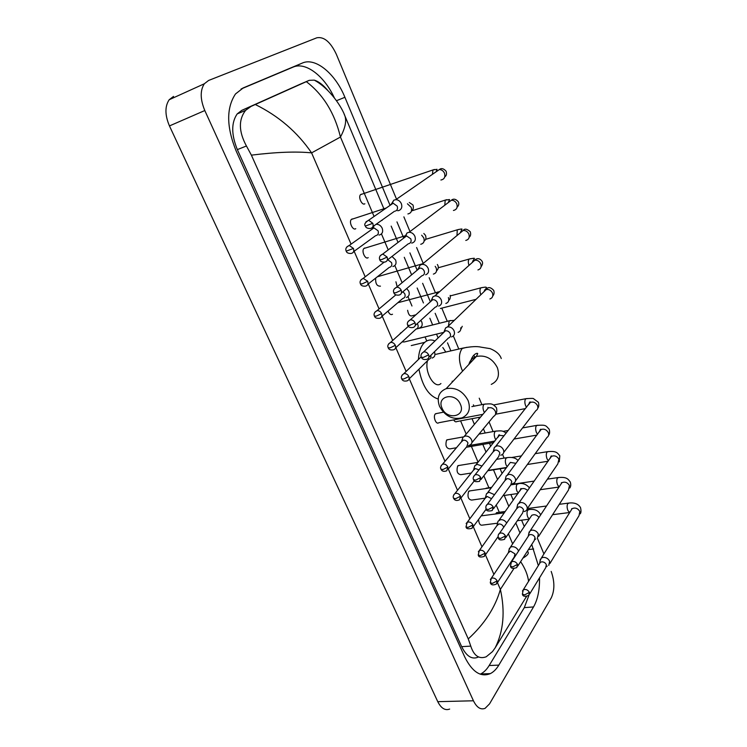 <?xml version="1.0" encoding="UTF-8"?>
<svg xmlns="http://www.w3.org/2000/svg" width="747" height="747" viewBox="0 0 747 747"><rect width="100%" height="100%" fill="white"/><g stroke="black" fill="none" stroke-linecap="round" stroke-linejoin="round"><path stroke-width="1.12" d="M460.451 404.388C455.549 391.745 436.22 395.779 442.009 408.058C446.781 420.477 466.1 416.826 460.451 404.388M439.516 406.293C436.565 397.693 438.778 391.82 446.146 388.673C455.595 387.021 462.916 390.989 468.117 400.569C470.899 408.861 468.873 414.622 462.038 417.853C452.449 419.926 444.941 416.079 439.516 406.293M418.413 359.503C418.843 351.809 420.822 346.197 424.343 342.696L424.716 342.35C427.76 339.801 431.178 339.325 434.987 340.94M442.812 347.504L445.8 352.052M452.252 381.129L452.15 382.268M427.499 360.736C424.249 372.165 434.679 389.645 440.935 383.538M438.162 399.047C428.666 395.882 422.26 385.928 418.946 369.186M497.698 512.489L496.596 512.629L495.672 513.964M548.774 565.404L549.643 561.268C548.261 558.635 546.122 557.327 543.218 557.355L541.379 558.018L540.118 560.689M529.66 593.996L545.73 567.673L546.356 564.667C545.357 562.762 543.807 561.819 541.706 561.828L540.361 562.314L539.493 563.724M487.287 488.006L485.737 488.557M537.336 538.41L538.363 534.049C536.953 531.378 534.805 530.071 531.901 530.137L530.23 530.725L528.801 533.573M517.783 566.067L534.264 540.557L535.011 537.392C533.993 535.459 532.434 534.507 530.333 534.553L529.119 534.973L528.129 536.486M524.151 511.527L525.692 511.004C527.214 509.949 527.615 508.408 526.896 506.401C525.468 503.693 523.302 502.386 520.398 502.498L517.736 504.197L517.316 506.018M505.719 537.681L522.611 513.012L523.479 509.678C522.452 507.717 520.883 506.765 518.773 506.839L516.579 508.81M512.526 483.589L513.852 483.15C515.542 482.086 516.009 480.47 515.243 478.313C513.805 475.559 511.63 474.261 508.707 474.41L506.158 476.007L505.644 478.015M493.45 508.838L510.752 485.027L511.76 481.516C510.715 479.527 509.137 478.584 507.026 478.687L504.851 480.685M466.305 447.257L493.692 442.56M500.714 455.194L501.816 454.858C503.683 453.784 504.216 452.084 503.403 449.769C501.947 446.977 499.762 445.679 496.839 445.875L494.411 447.35L493.786 449.563M480.975 479.518L498.697 456.585L499.855 452.897C498.8 450.88 497.213 449.937 495.093 450.077L492.936 452.103M453.69 419.898C454.718 421.672 455.782 422.223 456.875 421.551L480.582 417.069M451.505 336.925L451.505 336.925C454.195 335.954 455.054 333.918 454.083 330.828C452.579 327.914 450.376 326.626 447.462 326.953L445.642 327.886L444.381 331.295M428.881 357.262L448.368 338.064C450.329 337.355 450.945 335.889 450.245 333.648C449.143 331.528 447.546 330.594 445.436 330.828L443.307 332.891M407.619 310.285C408.45 314.758 410.028 316.569 412.353 315.72L415.883 314.814M438.685 306.121C441.374 305.084 442.224 302.993 441.234 299.846C439.815 297.026 437.695 295.719 434.885 295.915L432.989 296.755L431.505 300.201M435.473 307.12C437.425 306.373 438.031 304.851 437.312 302.572C436.276 300.527 434.735 299.575 432.7 299.724L430.384 301.797M395.929 281.796L397.171 286.783M425.65 274.793C428.339 273.701 429.18 271.544 428.171 268.332C426.817 265.615 424.791 264.289 422.083 264.363L420.131 265.101L418.413 268.575M422.354 275.652C424.296 274.859 424.903 273.299 424.165 270.974C423.185 268.995 421.71 268.033 419.749 268.089L418.339 268.621L417.256 270.153M411.681 243.083L412.4 242.934C415.089 241.776 415.911 239.554 414.884 236.285C413.605 233.652 411.662 232.326 409.067 232.28L407.068 232.915L405.107 237.042M409.001 243.643C410.953 242.803 411.55 241.197 410.794 238.835L406.573 235.931L405.135 236.379L403.912 237.948M372.155 227.732L372.342 228.442M361.305 194.173L360.549 194.64C357.906 197.068 362.108 205.92 364.853 203.763M397.684 210.738L398.917 210.523C401.606 209.3 402.418 207.012 401.363 203.688C400.149 201.148 398.3 199.804 395.817 199.664L393.79 200.187L391.568 204.323M395.424 211.093C397.376 210.196 397.955 208.544 397.189 206.135L393.165 203.212L391.699 203.586L390.345 205.173M518.53 551.081L518.334 550.52C516.943 547.915 514.842 546.627 512.012 546.664L510.388 547.224L509.043 549.876M497.409 582.613L514.3 556.926L514.982 553.854L510.406 551.062L508.296 552.845M478.575 519.454C478.93 523.684 480.181 525.571 482.338 525.122L497.539 523.199M470.293 490.826L468.612 491.433C467.22 496.634 468.238 499.51 471.665 500.079L485.186 498.156M506.69 523.021C505.177 520.659 503.142 519.538 500.565 519.66L498.034 521.229L497.605 522.937M503.683 527.326L503.506 526.784C502.479 524.861 500.948 523.927 498.903 523.983L496.802 525.804M459.34 465.409L457.678 465.979C456.258 471.236 457.313 474.13 460.852 474.672L471.217 473.038M494.505 494.691L488.94 492.226L486.502 493.702L485.989 495.588M491.545 498.697L487.221 496.484L485.139 498.333M448.228 439.619L446.585 440.151C445.128 445.464 446.22 448.377 449.881 448.891L456.445 447.752M481.992 466.016L477.137 464.354L474.812 465.736L474.196 467.79M478.976 469.854L475.353 468.546L473.29 470.423M436.948 413.455L435.333 413.941C432.718 416.452 436.089 425.108 438.741 422.746L482.889 414.342M469.06 445.296L469.947 445.025C471.889 443.998 472.431 442.28 471.59 439.88C470.134 437.116 467.977 435.837 465.138 436.043L462.944 437.312L462.216 439.544M448.191 469.079L466.782 446.678L467.977 442.952C466.912 440.945 465.353 440.02 463.299 440.16L461.254 442.056M426.929 348.756L425.678 349.96M432.083 358.046L432.214 358.009C434.726 357.047 435.492 355.096 434.53 352.154L434.39 351.837M400.551 332.966L399.878 333.984M402.073 341.939L404.351 341.949L443.457 332.443M409.067 378.962L429.021 359.232C430.711 358.616 431.308 357.327 430.832 355.348M419.347 328.008C421.952 327.037 422.765 325.01 421.775 321.948L420.813 320.351M416.116 329.091C417.993 328.381 418.581 326.915 417.853 324.702L417.228 323.628M388.038 311.069C389.336 314.132 390.83 315.187 392.511 314.235M406.415 297.474C409.011 296.438 409.814 294.355 408.796 291.237L406.723 288.538M403.081 298.417C404.967 297.67 405.546 296.167 404.809 293.898L402.96 291.713M375.694 278.08C375.339 283.645 376.927 286.334 380.447 286.148M364.779 247.985L363.948 248.462C361.118 250.945 365.358 260.077 368.196 257.622M392.857 266.52L393.258 266.427C395.854 265.334 396.638 263.187 395.611 260.012L391.998 256.426M389.841 267.239C391.717 266.446 392.287 264.896 391.531 262.589L387.74 259.723M352.192 218.927L351.37 219.422C348.597 221.952 352.901 230.982 355.759 228.666M373.276 226.294L372.706 228.208M378.953 235.034L379.878 234.866C382.473 233.699 383.248 231.495 382.193 228.255C380.942 225.687 379.056 224.371 376.563 224.296M376.367 235.529C378.253 234.679 378.804 233.092 378.038 230.739L373.948 227.872L371.399 229.684M551.183 571.418C554.722 581.437 554.76 590.233 551.295 597.805L489.546 703.87L485.111 708.333C480.676 710.052 476.782 707.54 473.439 700.779L204.809 110.537C200.187 99.398 200.028 90.471 204.323 83.776L208.581 80.471L316.849 37.789C324.021 36.482 330.51 41.963 336.309 54.214L396.526 199.169M449.657 709.071C445.081 710.761 441.122 708.296 437.77 701.676L169.457 125.926C164.872 115.085 164.779 106.354 169.195 99.724L173.537 96.41M403.884 216.863L409.991 231.579M416.621 247.528L423.222 263.42M429.161 277.716L435.38 292.675M441.804 308.137L447.276 321.322M453.681 336.729L458.798 349.045M479.21 398.188L481.899 404.641M489.07 421.915L493.085 431.579M502.563 454.381L504.113 458.116M514.375 482.814L514.842 483.944M537.438 538.335L543.919 553.929M390.065 205.369L344.909 97.297C335.459 73.888 315.533 57.08 302.395 63.028L243.289 87.885L235.501 93.954C226.192 108.007 226.425 127.065 236.201 151.127L464.643 656.781C472.188 671.955 480.76 677.557 490.368 673.607C493.59 671.973 496.41 669.135 498.828 665.11L533.535 606.928C537.747 599.505 539.745 589.803 539.53 577.823M538.335 565.572L531.743 544.451M524.263 526.532L521.593 520.155M513.254 500.191L510.883 494.514M502.077 473.449L500.126 468.789M490.732 446.286L489.481 443.288M485.177 432.999L483.412 428.769M479.201 418.703L478.668 417.433M473.981 406.191L473.411 404.837M450.861 350.875L447.509 342.845M439.339 323.292L435.165 313.31M430.104 301.209L422.634 283.309M417.162 270.227L409.898 252.841M403.735 238.088L396.965 221.887M334.236 97.633C324.357 76.035 305.607 61.487 293.076 67.118L241.104 88.986M480.228 674.177L480.61 673.999C483.86 672.375 486.708 669.555 489.154 665.54L524.291 607.647L528.941 595.284M300.668 83.991L241.739 110.369L237.182 113.927C231.196 122.685 231.253 134.581 237.35 149.615L461.665 646.65C466.417 656.23 471.871 659.741 478.043 657.192M468.266 638.9C484.56 623.96 495.261 607.46 500.378 589.402C505.28 611.541 503.543 631.019 495.177 647.836L492.46 651.636L486.222 656.781C479.098 659.377 473.953 655.829 470.769 646.127L468.266 638.9L251.384 155.143L246.435 145.992C238.676 131.593 238.396 119.716 245.614 110.36L251.02 106.429L309.295 80.321L314.263 80.134C318.539 81.386 323.068 84.841 327.849 90.518M495.177 647.836L526.467 596.508M526.579 596.489L526.037 597.432M255.297 104.524C278.584 115.962 297.353 132.079 311.592 152.874C296.354 151.324 276.287 152.08 251.384 155.143M344.171 114.226L344.983 116.102C346.645 121.303 345.142 128.279 340.455 137.037C334.619 112.993 323.236 94.533 306.326 81.656M522.9 558.158C526.71 555.889 528.502 554.069 528.269 552.687L528.036 552.117M528.577 581.297C527.746 574.91 525.094 568.364 520.631 561.66M474.943 357.972L473.897 355.198M491.265 384.388C497.885 381.166 499.92 375.573 497.343 367.617C492.469 358.457 485.466 354.741 476.343 356.478C472.421 357.85 469.928 360.521 468.845 364.471M466.903 347.29L462.225 348.466C458.723 353.275 458.537 360.138 461.683 369.065L462.636 371.091M522.442 594.257C522.881 596.498 525.001 596.881 528.801 595.406L529.418 592.352C527.746 589.71 525.692 588.879 523.255 589.869L522.424 591.036M529.418 592.352L524.599 594.929L522.377 594.098L523.255 589.869L540.361 562.314M569.251 503.011L567.748 503.637C566.852 505.532 566.908 507.839 567.925 510.556L569.7 512.563M571.698 509.361L571.698 508.67M549.941 563.471L579.037 515.654L579.812 511.387C577.674 508.212 575.097 507.325 572.09 508.716L570.904 510.621M510.528 566.329C510.901 568.486 512.993 568.906 516.803 567.58L517.54 564.368C515.934 561.763 513.908 560.913 511.48 561.819L510.537 563.061M517.54 564.368L512.675 566.945L510.462 566.179L511.48 561.819L529.119 534.973M558.933 477.454L557.439 478.033C556.515 479.891 556.562 482.198 557.589 484.952L559.12 486.904M561.464 483.337L561.427 482.646M538.662 536.346L568.523 489.967L569.447 485.485C567.393 482.366 564.863 481.451 561.865 482.73L560.521 484.775M498.417 537.943C498.725 540.006 500.789 540.464 504.608 539.306L505.467 535.916C503.926 533.358 501.937 532.49 499.519 533.311L498.464 534.628M505.467 535.916L500.546 538.484L498.361 537.803C497.857 535.748 498.24 534.254 499.519 533.311L517.699 507.204M548.466 451.524L546.981 452.066C546.02 453.877 546.066 456.184 547.112 458.975L548.401 460.806M551.062 456.996L550.987 456.268M527.205 508.791L557.832 463.896L558.924 459.19C556.954 456.137 554.479 455.194 551.501 456.361L549.988 458.527M486.11 509.09C486.288 510.957 488.314 511.452 492.198 510.565L493.197 506.989C491.713 504.486 489.78 503.599 487.38 504.318L486.185 505.719M493.197 506.989L488.221 509.566L486.054 508.959C485.559 506.765 486.008 505.215 487.38 504.318L506.121 478.976M537.84 425.202L536.365 425.706C535.375 427.48 535.412 429.786 536.477 432.616L537.532 434.259M540.483 430.291L540.361 429.525M515.561 480.807L546.972 437.443C548.597 436.388 549.064 434.829 548.363 432.774L548.242 432.504C546.365 429.525 543.947 428.554 541.005 429.581L539.297 431.887M473.598 479.751C473.729 481.544 475.718 482.067 479.565 481.339L480.713 477.576C479.303 475.139 477.417 474.224 475.045 474.849L473.701 476.315M480.713 477.576L475.69 480.153L473.542 479.63C472.739 478.304 473.243 476.707 475.045 474.849L494.355 450.301M527.046 398.496L525.589 398.954C524.571 400.681 524.599 402.988 525.673 405.854L526.523 407.274M529.716 403.221L529.558 402.409M503.73 452.374L535.926 410.589C537.728 409.524 538.26 407.89 537.523 405.686L537.401 405.406C535.618 402.502 533.265 401.503 530.361 402.409L528.437 404.837M421.364 357.327C422.148 359.242 423.941 359.914 426.761 359.354C428.75 358.663 429.376 357.15 428.629 354.844C427.48 352.659 425.827 351.678 423.67 351.902L421.653 353.555M428.629 354.844L423.39 357.402L421.327 357.243C420.402 355.311 421.187 353.536 423.67 351.902L445.436 330.828M484.831 290.891L484.476 290.051M482.188 287.53L480.816 287.856C479.695 289.416 479.695 291.694 480.825 294.701L480.844 294.738M489.92 298.959C492.497 297.988 493.347 296.036 492.478 293.113L492.348 292.815C490.9 290.256 488.865 289.164 486.232 289.528L483.374 292.292M407.731 325.384C408.478 327.177 410.224 327.886 412.97 327.513C415.127 326.859 415.818 325.29 415.043 322.816C413.95 320.706 412.363 319.716 410.271 319.847L408.086 321.509M415.043 322.816L409.739 325.365L407.703 325.309C406.76 323.208 407.619 321.387 410.271 319.847L432.7 299.724M473.112 261.73L472.739 260.946M470.535 258.705L469.135 259.069C468.098 260.46 468.052 262.58 469.004 265.4M477.949 269.938C480.732 269.013 481.675 266.996 480.769 263.859L480.638 263.56C479.275 261.095 477.324 259.984 474.784 260.227L471.684 263M393.865 292.88C394.453 294.607 396.143 295.345 398.935 295.102C401.26 294.505 402.017 292.88 401.204 290.228C400.177 288.183 398.655 287.184 396.648 287.221L394.276 288.884M401.204 290.228L395.854 292.768L393.837 292.815C392.875 290.564 393.809 288.697 396.648 287.221L419.749 268.089M461.179 232.102L460.815 231.421M458.686 229.441L457.257 229.824L456.987 235.566M465.792 240.441C468.78 239.591 469.816 237.499 468.883 234.147L468.752 233.848C467.463 231.467 465.596 230.347 463.159 230.468L459.825 233.223M379.756 259.797C380.26 261.422 381.894 262.197 384.658 262.113C387.142 261.571 387.973 259.891 387.133 257.052L382.772 254.027L380.232 255.67M387.133 257.052L381.717 259.592L379.728 259.741C378.841 257.313 379.859 255.409 382.772 254.027L406.573 235.931M449.022 202.007L448.686 201.466M446.65 199.701L445.203 200.121L444.801 205.21M453.438 210.467C456.641 209.702 457.762 207.535 456.8 203.959L456.669 203.651C455.446 201.363 453.672 200.233 451.347 200.252L447.78 202.951M365.386 226.126C365.806 227.658 367.384 228.451 370.129 228.526C372.772 228.05 373.668 226.304 372.8 223.288L368.635 220.244L365.946 221.859M372.8 223.288L365.367 226.08C363.938 224.492 365.022 222.541 368.635 220.244L393.165 203.212M434.418 169.494L432.952 169.942L432.438 174.322M440.898 180.008C444.306 179.327 445.511 177.086 444.53 173.295L444.39 172.977C443.242 170.783 441.552 169.634 439.329 169.56L435.566 172.165M490.34 582.809C491.068 585.097 493.123 585.499 496.494 583.995L497.166 580.877C495.569 578.327 493.59 577.487 491.246 578.355L490.368 579.513M497.166 580.877L492.376 583.416L490.284 582.669L491.246 578.355L509.211 551.463M529.39 509.529L527.737 510.164C526.738 512.106 526.766 514.44 527.821 517.185L529.287 519.034M538.989 517.447C536.776 514.814 534.385 514.085 531.808 515.281L530.538 517.167M478.295 555.096C478.584 557.131 480.61 557.561 484.373 556.384L485.158 553.097C483.617 550.595 481.675 549.736 479.341 550.53L478.351 551.753M485.158 553.097L480.312 555.637L478.239 554.965L479.341 550.53L497.847 524.338M518.651 483.729L517.008 484.317C515.981 486.213 516.009 488.547 517.073 491.33L518.315 493.057M527.615 490.546C525.486 488.529 523.33 488.024 521.154 489.042L519.735 491.05M466.063 526.934C466.221 528.773 468.22 529.24 472.048 528.325L472.954 524.87C471.478 522.405 469.574 521.537 467.248 522.246L466.147 523.535M472.954 524.87L468.061 527.41L466.007 526.803L467.248 522.246L486.306 496.774M507.764 457.537L506.121 458.088C505.065 459.937 505.084 462.272 506.167 465.101L507.185 466.642M515.972 463.336L510.36 462.412L508.772 464.531M453.616 498.305C454.662 500.499 456.622 501.004 459.508 499.799L460.544 496.176C459.134 493.767 457.276 492.871 454.979 493.496L453.746 494.85M460.544 496.176L455.605 498.716L453.569 498.184C452.775 496.97 453.242 495.401 454.979 493.496L474.588 468.78M496.699 430.954L495.074 431.458C493.991 433.269 494 435.604 495.093 438.47L495.905 439.787M499.351 435.464L499.22 434.819M504.029 435.79L499.416 435.38L497.633 437.611M440.973 469.2C441.972 471.338 443.895 471.871 446.753 470.806L447.939 467.006C446.585 464.653 444.773 463.738 442.504 464.27L441.132 465.68M447.939 467.006L442.943 469.546L440.926 469.097C440.086 467.79 440.618 466.184 442.504 464.27L462.701 440.338M485.466 403.968L483.869 404.435C482.749 406.2 482.739 408.534 483.86 411.429L484.458 412.493M488.136 408.142L487.931 407.386M471.908 442.663L493.674 416.359C495.569 415.323 496.111 413.651 495.326 411.336L495.205 411.055C493.44 408.198 491.143 407.152 488.314 407.937L486.344 410.262M401.746 378.944C402.521 380.849 404.323 381.484 407.143 380.858C409.001 380.167 409.561 378.72 408.814 376.525C407.647 374.35 405.995 373.388 403.866 373.649L402.045 375.171M408.814 376.525L403.669 379.046L401.709 378.86C400.784 377.123 401.503 375.386 403.866 373.649L421.177 356.823M450.712 320.51L449.19 320.855L448.48 325.972M458.079 332.359C460.105 331.649 460.992 330.127 460.731 327.802M388.225 347.822C388.879 349.633 390.625 350.306 393.482 349.839C395.49 349.176 396.106 347.672 395.331 345.329C394.22 343.218 392.623 342.247 390.56 342.415L388.58 343.956M395.331 345.329L390.121 347.85L388.188 347.747C387.235 345.861 388.02 344.087 390.56 342.415L408.338 326.327M438.76 291.816L437.21 292.18L436.304 294.645M445.828 303.469C448.461 302.544 449.32 300.565 448.387 297.53M374.471 316.168C375.031 317.877 376.731 318.586 379.579 318.278C381.736 317.662 382.417 316.102 381.614 313.591C380.55 311.546 379.018 310.565 377.02 310.649L374.882 312.199M381.614 313.591L376.348 316.112L374.443 316.102C373.463 314.057 374.322 312.237 377.02 310.649L395.826 294.869M433.381 274.102C436.211 273.234 437.144 271.189 436.183 267.949L435.193 266.324M360.474 283.963C360.978 285.597 362.631 286.334 365.442 286.166C367.748 285.597 368.486 283.981 367.655 281.311L363.247 278.342L360.95 279.873M367.655 281.311L362.332 283.813L360.446 283.907C359.456 281.684 360.381 279.826 363.247 278.342L384.061 262.216M420.738 244.269C423.764 243.466 424.782 241.346 423.782 237.901L421.653 235.193M346.235 251.197C346.655 252.738 348.261 253.504 351.053 253.485C353.508 252.972 354.311 251.3 353.452 248.452L349.222 245.464L346.785 246.977M353.452 248.452L346.206 251.151C345.17 248.807 346.169 246.912 349.222 245.464L373.948 227.872M407.899 213.941C411.121 213.212 412.213 211.018 411.186 207.358L407.432 203.8M497.427 582.576L500.378 589.402L513.88 568.598M351.071 244.148L311.592 152.874L340.455 137.037L374.07 216.471M381.456 233.904L388.216 249.89M394.836 265.521L402.101 282.702M407.993 296.606L411.97 305.999M420.935 327.186L421.205 327.812M425.052 336.916L426.761 340.949M460.582 420.85L466.184 434.082M471.404 446.417L478.071 462.188M483.841 475.802L488.902 487.763M496.213 505.037L499.276 512.274M508.38 533.788L512.647 543.853M354.134 251.244L365.199 276.82M368.271 283.935L379.084 308.922M382.175 316.074L392.717 340.464M395.835 347.672L406.125 371.455M409.281 378.748L444.988 461.329M448.293 468.957L457.519 490.293M460.871 498.053L469.844 518.782M473.253 526.682L481.964 546.813M485.438 554.853L493.888 574.396M204.809 110.537L169.457 125.926M473.439 700.779L437.77 701.676M336.523 100.696L344.909 97.297M293.076 67.118L302.395 63.028M528.465 549.54L533.638 548.97M524.291 607.647L533.535 606.928M489.154 665.54L498.828 665.11M242.775 88.118L243.289 87.885M461.665 646.65L470.769 646.127M237.35 149.615L246.435 145.992M241.739 110.369L251.02 106.429M300.35 84.122L309.295 80.321M470.293 362.93C471.973 353.658 478.043 352.5 477.697 353.733L476.343 356.478L446.146 388.673M435.931 354.33L462.514 348.186C470.974 346.496 477.193 346.169 481.18 347.187L490.163 348.644C496.232 351.146 499.93 354.442 501.256 358.532M424.716 342.35L411.252 345.581M496.596 512.629L505.252 511.48M527.363 508.548L546.524 506.008M559.279 504.318L568.196 503.142C576.899 501.853 579.719 506.149 580.54 507.708C581.25 510.771 581.129 512.825 580.167 513.88M541.379 558.018L571.212 510.136M539.651 563.173L540.389 559.214M552.612 514.683L569.578 512.526M546.477 566.646L547.234 566.049M486.138 488.174L491.638 487.361M511.48 484.439L534.236 481.087M547.439 479.135L557.841 477.604C567.543 476.521 568.28 479.714 570.241 481.936C571.035 484.458 570.885 486.493 569.802 488.052M530.23 530.725L560.848 484.28M528.334 535.842L529.147 531.929M540.221 489.715L559.027 487.044M535.132 539.437L535.692 539.017M511.574 457.509L521.49 455.894M535.216 453.662L547.327 451.692C556.692 450.749 557.225 452.813 559.792 455.791L559.288 461.833M518.932 502.992L551.529 456.137C551.361 455.474 550.959 456.109 550.324 458.042M516.84 508.063L517.736 504.197M487.763 470.731L506.307 467.809M527.373 464.503L548.093 461.235M503.104 431.383L508.221 430.468M522.583 427.91L536.654 425.398C546.589 424.716 545.515 425.529 549.194 429.245C549.895 431.906 549.699 433.895 548.615 435.23M507.465 474.812L541.052 429.301C540.492 429.011 540.025 429.712 539.651 431.411M505.177 479.835L506.158 476.007M513.992 439.049L536.925 435.09M493.711 404.958L525.823 398.711C531.126 398.272 533.741 398.291 533.647 398.777L538.428 402.306C539.091 404.958 538.876 406.928 537.784 408.217M495.821 446.183L530.454 402.026C529.884 401.615 529.334 402.39 528.82 404.36M493.337 451.141L494.411 447.35M495.541 414.24L525.486 408.581M492.768 295.924C494.122 294.514 494.43 292.665 493.692 290.359C490.508 287.007 488.024 286.727 486.232 289.528L447.462 326.953M483.841 291.844L486.577 287.623C485.662 287.38 487.642 286.549 480.816 287.856L450.301 295.896M444.12 331.5L445.642 327.886M440.375 308.502L476.119 299.295M481.077 266.782C482.665 264.569 482.992 262.739 482.067 261.273C478.584 256.314 474.784 259.919 474.784 260.227L434.885 295.915M472.179 262.561L474.242 258.649C475.139 258.032 473.439 258.173 469.135 259.069L438.237 267.781M431.336 300.331L432.989 296.755M415.276 325.403L435.249 307.166M469.181 237.219C470.638 236.136 471.002 234.315 470.265 231.729C467.006 228.825 464.634 228.395 463.159 230.468L422.083 264.363M460.339 232.803L461.945 229.32C462.514 228.787 460.955 228.955 457.257 229.824L425.529 239.376M418.339 268.621L420.131 265.101M401.428 293.001L421.896 275.746M457.089 207.236C458.873 205.49 459.265 203.651 458.275 201.718C455.782 198.935 453.466 198.441 451.347 200.252L409.067 232.28M448.321 202.54L449.554 199.542L445.203 200.121L411.476 210.943M405.135 236.379L407.068 232.915M381.269 220.626L382.128 220.356M387.329 260.049L408.329 243.774M444.782 176.834C446.473 175.769 446.911 173.902 446.09 171.222C443.653 168.486 441.402 167.926 439.329 169.56L395.817 199.664M436.127 171.773L437.032 169.317L432.952 169.942L360.549 194.64M391.699 203.586L393.79 200.187M372.958 226.518L394.528 211.242M481.217 515.869L504.3 512.825M526.822 509.856L528.204 509.669C533.974 508.707 537.989 510.182 540.268 514.095L540.604 514.991M530.912 516.616L510.388 547.224M508.502 552.248L509.389 548.317M517.354 520.696L529.175 519.193M515.085 555.945L515.589 555.572M469.051 491.012L491.367 487.726M511.069 484.822L517.419 483.888C522.172 482.637 526.196 483.972 529.474 487.894M520.117 490.508C520.668 488.706 521.033 488.108 521.21 488.725L499.117 520.136M497.063 525.113L498.034 521.229M503.048 495.625L517.998 493.506M485.401 554.9L498.081 536.673M458.051 465.624L477.912 462.384M496.568 459.34L506.475 457.724C511.966 456.893 515.813 457.836 518.016 460.572M509.174 463.99L487.688 492.628M485.457 497.549L486.502 493.702M488.034 470.386L506.569 467.473M473.206 526.756L486.148 509.165M446.893 439.862L463.317 436.92M478.986 434.11L495.364 431.168C502.675 430.571 502.031 430.711 506.233 432.989M498.062 437.07C498.482 435.296 498.977 434.577 499.547 434.894L476.091 464.681M473.673 469.546L474.812 465.736M468.322 445.688L494.878 441.075M460.796 498.146L474.326 480.825M435.566 413.726L443.401 412.185M471.861 406.611L484.093 404.211C492.021 403.539 492.292 403.417 496.447 407.685C497.119 410.645 496.848 412.736 495.616 413.959M486.792 409.729L464.317 436.285M461.711 441.075L462.944 437.312M400.569 332.957L401.186 332.798M416.322 329.025L449.199 320.837L454.307 320.342M460.74 329.418L462.253 326.299M450.18 295.382C450.497 297.876 450.011 299.538 448.742 300.35M397.796 302.74L439.628 291.666M395.565 347.925L416.004 329.119M437.35 264.503L437.761 265.176C438.769 267.211 438.368 269.116 436.547 270.872M377.375 276.754L422.905 263.682M381.829 316.364L402.773 298.492M423.829 233.494L425.463 235.314C426.397 237.919 425.958 239.806 424.147 240.992M363.948 248.462L405.191 235.8M367.851 284.271L389.318 267.342M409.281 202.493L412.96 204.967C413.801 207.694 413.324 209.608 411.532 210.691M372.622 228.255L374.238 225.613M351.37 219.422L386.311 207.974M353.611 251.627L375.648 235.66M204.323 83.776L169.195 99.724M480.61 673.999L490.368 673.607M237.182 113.927L245.614 110.36M528.269 552.687L527.55 550.95M519.977 532.919L515.794 522.965M508.847 506.41L504.244 495.457M497.549 479.49L493.487 469.826M486.064 452.15L482.833 444.437M474.401 424.371L472.02 418.684M438.106 337.924L436.519 334.133M432.662 324.954L429.842 318.231M423.437 302.965L417.153 288.006M411.616 274.821L404.267 257.304M398.02 242.43L391.167 226.108M384.173 209.459L344.983 116.093C342.163 107.717 330.193 88.734 314.263 80.134"/></g></svg>

